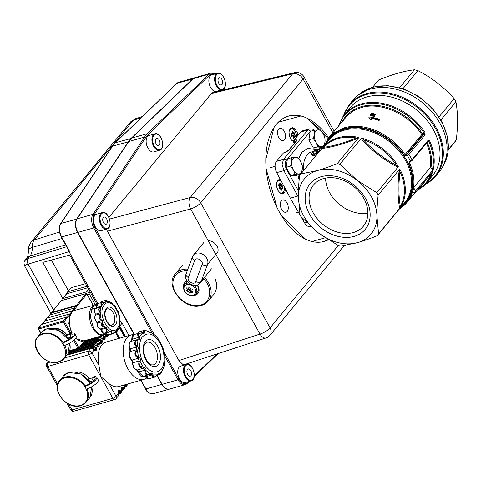 <?xml version="1.0" encoding="UTF-8"?>
<svg xmlns="http://www.w3.org/2000/svg" width="481" height="481" viewBox="0 0 481 481"><rect width="100%" height="100%" fill="white"/><g stroke="black" fill="none" stroke-linecap="round" stroke-linejoin="round"><path stroke-width="0.72" d="M285.534 189.165L284.908 191.865L282.96 193.699L280.321 193.146L277.898 190.392L276.503 186.357L276.605 182.413L278.174 179.882L280.393 179.527M293.632 141.751L291.215 139.724L289.406 135.973L288.991 131.848L290.097 128.71L292.376 127.645L295.039 128.992L297.198 132.311L298.022 135.335M325.192 237.818L311.91 241.504A65.157 37.927 -105.9 0 1 305.609 239.231L281.848 216.203A65.157 37.927 -105.9 0 1 277.134 207.804L266.167 168.957A65.157 37.927 -105.9 0 1 265.801 159.355L274.062 127.447A65.157 37.927 -105.9 0 1 278.252 122.258L300.896 115.975A65.157 37.927 -105.9 0 1 307.197 118.248L319.168 129.852M323.304 133.856L328.12 138.522M284.518 139.755A6.409 3.728 -105.9 0 1 283.291 140.596A6.409 3.728 -105.9 0 1 278.355 136.628A6.409 3.728 -105.9 0 1 278.553 129.118A6.409 3.728 -105.9 0 1 279.78 128.271A6.409 3.728 -105.9 0 1 284.716 132.245A6.409 3.728 -105.9 0 1 284.518 139.755M287.259 211.406A6.409 3.728 -105.9 0 1 286.033 212.253A6.409 3.728 -105.9 0 1 281.096 208.279A6.409 3.728 -105.9 0 1 281.295 200.769A6.409 3.728 -105.9 0 1 282.521 199.922A6.409 3.728 -105.9 0 1 287.458 203.896A6.409 3.728 -105.9 0 1 287.259 211.406M80.249 346.789L95.833 342.352L99.254 344.131L99.032 346.933L97.655 346.993L96.94 346.17A2.73 2.056 -140.4 0 0 93.771 344.847L92.935 345.851L96.116 347.186L96.549 348.328L96.128 350.439L94.751 350.493L94.042 349.675A2.73 2.056 -140.4 0 0 90.867 348.352L88.558 351.142L64.55 357.978M146.603 378.048A23.124 13.462 -105.9 0 1 143.939 379.383L118.879 386.52A23.124 13.462 -105.9 0 1 109.055 383.664L100.745 376.563L98.984 365.494A23.124 13.462 -105.9 0 1 106.217 342.033L131.271 334.902A23.124 13.462 -105.9 0 1 133.922 334.608M118.41 393.548L118.591 390.644L119.973 390.584L120.629 391.414A2.73 2.056 39.6 0 1 120.43 393.41A2.73 2.056 39.6 0 1 119.595 393.945L120.238 391.696L119.739 391.071L118.657 391.113L118.326 391.708L118.56 393.915L118.41 393.548L116.083 396.35L109.055 383.664M118.969 394.173L120.43 393.41L121.507 391.997L121.074 389.249L121.386 387.265L122.871 387.079L123.533 387.908A2.73 2.056 39.6 0 1 123.334 389.905A2.73 2.056 39.6 0 1 122.493 390.44L123.142 388.191L122.643 387.566L121.561 387.608L121.218 389.273L121.663 390.686M121.867 390.668L124.164 388.901A2.73 2.056 -140.4 0 0 124.363 386.904L123.912 385.083M108.219 334.968L107.732 336.417L106.355 336.478L105.646 335.66A2.73 2.056 -140.4 0 0 104.798 334.83M103.144 335.419A2.73 2.056 39.6 0 1 104.816 336.67L105.249 337.812L104.942 339.796L103.457 339.983L102.748 339.159A2.73 2.056 -140.4 0 0 99.573 337.836L98.737 338.846L101.918 340.175L102.351 341.318L101.93 343.428L100.553 343.488L99.844 342.664A2.73 2.056 -140.4 0 0 96.669 341.342L95.719 342.779L79.816 347.312M96.549 348.328L95.142 348.491L94.444 349.332L95.034 349.182L95.028 348.172L92.592 347.156L91.799 348.118L94.234 349.134L94.649 350.108L95.839 349.934L95.887 347.751L92.821 346.284L68.41 353.234M105.886 335.726L104.966 334.74L106.048 335.317L106.746 334.469L106.283 333.766M102.351 341.318L100.944 341.48L100.727 342.304L100.246 342.322L100.83 341.167L98.395 340.145L97.601 341.107L100.036 342.123L100.451 343.097L101.641 342.923L101.689 340.74L98.623 339.279L82.287 343.927M102.934 338.618L103.728 337.662L101.299 336.64L100.499 337.602L102.934 338.618L102.964 339.195M69.198 351.839L94.078 344.769L97.006 345.989L97.132 345.629L97.553 346.603L98.629 346.56L98.984 344.877L98.653 344.005M99.447 344.823L98.046 344.985L97.829 345.809L97.342 345.827L97.926 344.667L95.497 343.65L94.703 344.612L97.132 345.629M121.693 390.879L122.469 389.67L122.18 388.528A1.407 0.908 127.2 0 1 122.643 387.566L122.871 387.079M121.591 388.672A1.407 1.064 39.6 0 1 121.452 387.734L121.212 389.291L122.18 388.528L121.507 389.544M124.591 387.379L125.391 385.864L125.186 385.101L124.489 385.167L124.567 387.181M126.25 384.072L126.431 384.403A2.73 2.056 39.6 0 1 126.232 386.399A2.73 2.056 39.6 0 1 125.397 386.934L126.04 384.686L125.258 385.233M118.789 394.384L119.553 392.562L119.282 392.033L118.687 392.177L118.765 394.192M143.939 379.383A23.124 13.462 -105.9 0 1 127.934 368.825A23.124 13.462 -105.9 0 1 126.647 338.203A23.124 13.462 -105.9 0 1 131.271 334.902M94.33 349.26L94.751 350.493M66.859 355.182L91.18 348.274L94.282 349.741M94.102 349.495L94.234 349.134M97.234 345.755L97.655 346.993M97.216 346.272L97.553 346.603L97.216 346.272M81.085 345.779L96.982 341.263L100.066 342.7L96.801 341.251L81.139 345.707M99.904 342.484L100.03 342.123M100.132 342.25L100.553 343.488M103.036 338.744L103.355 339.592L103.036 339.562L103.018 339.261L104.539 339.418L104.455 336.995M105.249 337.812L103.842 337.975L103.631 338.798L103.144 338.816L103.457 339.983M105.934 335.239L106.253 336.093L106.048 335.317L107.083 334.445M124.405 386.039L124.266 386.333L123.978 385.744L124.381 385.87L125.156 384.728M121.398 389.923L121.465 390.416L121.561 389.7M118.687 392.177A1.407 1.064 39.6 0 1 118.554 391.239L118.579 392.881L119.973 390.584M118.308 392.797L118.464 393.344L118.603 393.049M124.164 388.901L124.128 384.698M123.022 387.969L124.212 386.538M120.118 391.474L121.308 390.043M98.984 365.494L91.949 352.807L94.264 349.711L90.999 348.262L66.919 355.116M95.887 347.751L97.174 346.494M98.785 344.246L100.078 342.989M101.689 340.74L102.976 339.484M104.587 337.235L105.88 335.978M198.136 293.194A8.544 6.451 39.6 0 1 195.448 294.643A8.544 6.451 39.6 0 1 195.064 294.715M197.21 284.98A8.544 6.451 39.6 0 1 197.883 293.524A8.544 6.451 39.6 0 1 194.913 295.286A8.544 6.451 39.6 0 1 193.639 295.448M211.502 268.837L201.22 281.391L207.564 264.37A8.544 6.451 -140.4 0 0 205.116 256.175A8.544 6.451 -140.4 0 0 196.543 253.15A8.544 6.451 -140.4 0 0 193.572 254.912L203.752 242.61M186.099 273.893A4.275 2.712 20.4 0 0 186.219 275.493A4.275 2.712 20.4 0 0 188.318 277.543L194.661 260.516A4.275 2.712 20.4 0 1 192.562 258.465A4.275 2.712 20.4 0 1 192.442 256.866L186.099 273.893C182.894 281.613 195.088 289.562 200.391 282.834L203.072 279.599A8.544 6.451 -140.4 0 0 203.655 278.715L204.028 278M194.661 260.516C195.923 256.403 203.788 260.654 202.074 264.526A4.275 2.712 20.4 0 0 205.213 265.308A4.275 2.712 20.4 0 0 207.564 264.37L217.749 252.068A8.544 6.451 -140.4 0 0 215.891 244.522A8.544 6.451 -140.4 0 0 208.219 240.686M183.628 287.163A8.544 6.451 39.6 0 1 184.722 282.63A8.544 6.451 39.6 0 1 187.109 281.03M213.564 294.685C217.003 290.205 217.526 284.836 215.133 278.577L214.947 278.643A21.362 16.126 39.6 0 1 213.564 294.685L208.207 301.16A21.362 16.126 -140.4 0 0 204.443 277.363M184.079 285.624A8.544 6.451 39.6 0 1 184.999 282.317M281.343 190.302L280.423 188.744L279.088 188.564L279.293 186.706L278.385 184.957M278.511 184.758L279.539 184.674M279.623 184.62L279.786 183.309M279.774 183.423L280.225 183.297L279.942 183.099M280.225 183.297L280.946 184.421L278.391 185.149M278.505 185.389L280.946 184.421M281.205 184.62L282.197 184.812L282.203 186.418L279.22 187.271M279.112 186.339L278.589 185.528M281.163 190.187L281.89 188.69L282.888 188.42L282.203 186.418M279.575 188.732L279.088 187.861M289.081 131.187L289.851 129.648L291.107 128.812L292.628 128.92L294.186 129.954L296.464 134.073L296.849 136.748M293.945 138.522L293.019 136.965L291.684 136.784L291.889 134.927L291.083 133.586L293.801 132.84L290.993 133.369M291.107 132.978L291.083 133.586M292.376 131.644L292.821 131.517L292.382 131.529L292.22 132.84L290.981 133.177M292.22 132.84L290.975 133.219M292.821 131.517L293.542 132.642M293.801 132.84L294.805 133.045L294.799 134.638L291.552 135.564M291.708 134.56L291.191 133.748M293.759 138.408L294.486 136.911L295.49 136.64L294.799 134.638M293.62 141.282L291.648 140.254M292.171 136.953L291.684 136.081M197.03 285.035A7.263 5.483 39.6 0 1 197.517 285.81A7.263 5.483 39.6 0 1 197.432 292.063L195.869 293.951A7.263 5.483 39.6 0 0 195.953 287.704A7.263 5.483 39.6 0 0 194.011 285.305M189.598 287.025L189.255 287.127L189.929 287.295L190.668 288.696L192.538 289.291L191.799 290.734L192.544 292.021L192.214 292.472L192.562 292.364M192.562 292.051L192.214 292.472L190.891 292.214L191.901 290.993M190.698 292.22L191.811 290.801L190.891 292.214M190.56 292.31L189.977 293.097M189.31 292.929L188.624 291.835L190.362 289.736L190.999 290.885L189.31 292.929L189.658 293.176M188.287 291.57L187.037 291.197L186.694 290.578L188.384 288.534A0.427 0.325 -140.4 0 0 188.726 289.153L190.025 289.472L188.287 291.57L188.624 291.835M190.362 289.736A0.427 0.325 -140.4 0 0 190.025 289.472M190.999 290.885A0.427 0.325 -140.4 0 0 191.516 291.149M189.273 287.109L188.426 288.143L186.706 287.854L187.289 289.772M187.031 287.776L186.706 287.854M188.564 288.053L189.418 287.025L188.426 288.143M195.869 293.951L193.356 295.532C193.067 296.332 186.117 295.34 184.494 291.215C183.231 288.45 183.297 286.273 184.68 284.686L186.243 282.798A7.263 5.483 39.6 0 1 187.608 281.716M164.249 387.235A10.281 5.982 -105.9 0 1 164.189 387.175A10.281 5.982 -105.9 0 1 162.043 384.289L157.016 375.222L162.043 384.289A10.281 5.982 74.1 0 0 164.249 387.235M134.421 334.463L77.844 232.389A10.281 5.982 -105.9 0 1 76.058 221.47A10.281 5.982 -105.9 0 1 76.076 221.386A10.281 5.982 74.1 0 0 77.844 232.389L134.421 334.463M154.888 133.82L149.122 135.456A8.544 4.972 74.1 0 0 147.889 147.992A8.544 4.972 74.1 0 0 153.806 151.894L159.566 150.252C166.179 148.918 161.213 131.469 154.888 133.82A8.544 4.972 74.1 0 0 153.655 146.35A8.544 4.972 74.1 0 0 159.566 150.252M102.279 212.578L96.513 214.219A8.544 4.972 74.1 0 0 95.28 226.755A8.544 4.972 74.1 0 0 101.19 230.658L106.956 229.016C113.57 227.681 108.598 210.233 102.279 212.578A8.544 4.972 74.1 0 0 101.04 225.114A8.544 4.972 74.1 0 0 106.956 229.016M186.478 364.478L180.712 366.119A8.544 4.972 74.1 0 0 179.479 378.655A8.544 4.972 74.1 0 0 185.389 382.557L191.155 380.916C197.769 379.581 192.797 362.133 186.478 364.478A8.544 4.972 74.1 0 0 185.239 377.014A8.544 4.972 74.1 0 0 191.155 380.916M217.592 73.262L211.832 74.904A8.544 4.972 74.1 0 0 210.6 87.44A8.544 4.972 74.1 0 0 216.51 91.342L222.276 89.7C228.884 88.366 223.918 70.917 217.592 73.262A8.544 4.972 74.1 0 0 216.36 85.798A8.544 4.972 74.1 0 0 222.276 89.7M294.426 72.667A8.544 5.063 76.4 0 0 292.658 73.803L190.254 197.523A8.544 4.75 75 0 0 188.955 202.639A8.544 4.75 75 0 0 190.632 208.958L259.98 334.067A8.544 2.579 -29 0 0 265.68 331.451A8.544 2.579 -29 0 0 270.075 327.898L200.721 202.784L303.126 79.064A8.544 2.579 151 0 0 303.914 76.828A8.544 8.544 0 0 0 294.426 72.667L213.077 92.418L211.357 93.536L108.874 217.364M106.307 229.203L178.908 360.564L182.744 364.333L184.926 364.43L266.047 337.921A8.544 8.544 0 0 0 269.973 335.251A8.544 6.451 39.6 0 0 270.929 333.417A8.544 6.451 39.6 0 0 270.075 327.898L338.299 245.466M141.997 333.02L142.31 333.171C138.534 332.942 137.512 334.181 139.249 336.904L139.364 337.043C140.199 338.498 139.821 339.442 138.233 339.881L138.041 339.929C134.62 341.408 134.307 343.5 137.091 346.218L137.259 346.344C138.582 347.661 138.63 348.929 137.392 350.15L137.235 350.282C134.644 353.198 135.119 355.585 138.654 357.437L138.853 357.509C140.482 358.297 140.939 359.547 140.218 361.267L139.67 365.843L143.717 367.55C145.394 367.538 146.134 368.44 145.947 370.25L145.899 370.442C145.412 374.068 146.909 375.21 150.379 373.869L150.553 373.773C151.996 372.925 152.826 373.232 153.054 374.693L153.048 374.855C153.277 377.555 154.726 377.501 157.401 374.681L157.527 374.513C158.52 373.003 159.217 372.631 159.626 373.406L158.82 373.971L159.596 374.465L157.053 375.186L162.121 384.355A10.492 6.109 74.1 0 0 164.31 387.295A10.492 6.109 74.1 0 0 169.384 389.141L185.251 384.626A10.492 6.109 -105.9 0 1 177.994 379.834L161.79 384.445L156.8 375.445M131.59 138.131L147.463 133.61L209.007 74.164A10.492 6.109 -105.9 0 1 210.624 73.214L194.751 77.736A10.492 6.109 74.1 0 0 193.14 78.686L131.59 138.131A42.725 24.874 74.1 0 0 130.123 139.724A42.725 24.874 74.1 0 0 128.77 141.534L77.128 218.843A10.492 6.109 74.1 0 0 76.094 221.302A10.492 6.109 74.1 0 0 77.922 232.449L134.464 334.451M328.673 137.831A65.157 37.927 74.1 0 0 288.558 116.077A65.157 37.927 74.1 0 0 279.16 211.652A65.157 37.927 74.1 0 0 324.248 241.402A65.157 37.927 74.1 0 0 328.295 239.809M323.448 241.612A65.157 37.927 74.1 0 0 327.934 239.586M325.21 135.708A65.157 37.927 74.1 0 0 321.446 131.121M320.346 129.924A65.157 37.927 74.1 0 0 310.594 121.543M299.29 116.426A65.157 37.927 74.1 0 0 287.77 116.318M221.915 79.473A3.74 2.177 -105.9 0 1 221.374 84.963A3.74 2.177 -105.9 0 1 218.789 83.255A3.74 2.177 -105.9 0 1 219.33 77.772A3.74 2.177 -105.9 0 1 221.915 79.473M190.795 370.689A3.74 2.177 -105.9 0 1 190.254 376.172A3.74 2.177 -105.9 0 1 187.668 374.471A3.74 2.177 -105.9 0 1 188.209 368.981A3.74 2.177 -105.9 0 1 190.795 370.689M106.596 218.789A3.74 2.177 -105.9 0 1 106.054 224.278A3.74 2.177 -105.9 0 1 103.469 222.571A3.74 2.177 -105.9 0 1 104.01 217.087A3.74 2.177 -105.9 0 1 106.596 218.789M159.211 140.025A3.74 2.177 -105.9 0 1 158.67 145.515A3.74 2.177 -105.9 0 1 156.084 143.807A3.74 2.177 -105.9 0 1 156.62 138.324A3.74 2.177 -105.9 0 1 159.211 140.025M49.603 315.109L51.539 312.452L76.214 305.423L77.188 305.892L74.254 310.137L71.964 311.862L64.346 321.404L70.972 333.357M74.465 339.658L78.932 347.721L85.203 340.271M75.457 338.576L84.44 341.059L81.95 344.727A0.776 0.589 39.6 0 0 81.962 344.059M84.217 341.841L83.682 342.213L84.079 341.294M74.284 308.08L85.955 293.657L61.279 300.685L47.138 318.085M49.567 315.115L38.702 327.958L63.384 320.929L68.921 314.249L70.16 313.72L74.248 308.093L75.066 308.664M74.17 308.111L49.489 315.139M71.928 311.033L72.493 311.321M47.102 318.097L71.795 311.069M69.378 314.033L44.553 321.098L42.202 324.05M71.645 333.201L68.843 323.509L69.859 314.754L68.921 314.249L69.342 314.045M66.883 317.021L41.733 324.302L66.847 317.033L67.665 317.61M96.843 304.437L74.88 310.389A15.909 9.259 74.1 0 0 72.132 312.133L70.887 313.931A15.909 9.259 74.1 0 0 72.246 333.092M70.16 313.72L70.887 313.931M72.132 312.133L71.212 312.193M84.644 340.849L84.446 341.306M69.336 314.045L70.046 314.508M73.226 309.758L74.254 310.137L76.605 309.896M62.031 300.409A2.134 1.611 39.6 0 1 62.001 299.435A2.134 1.611 39.6 0 1 62.235 298.996A2.134 1.611 39.6 0 1 62.897 298.581L68.007 292.4M88.582 289.153L86.285 291.925L62.897 298.581M86.285 291.925A2.134 1.611 39.6 0 1 87.758 292.111A2.134 1.611 39.6 0 1 88.943 293.23L90.079 291.859M95.238 304.593L88.943 293.23M65.62 244.793L29.936 256.126L27.946 258.531A4.185 2.549 73.1 0 0 27.243 261.057A4.185 2.549 73.1 0 0 28.132 264.135L25.962 264.875L24.639 265.963L50.956 313.432M96.946 304.245L69.697 255.086L42.797 262.392L62.746 298.382M169.216 389.189A10.492 6.109 -105.9 0 1 169.047 389.237A10.492 6.109 -105.9 0 1 161.79 384.445L145.917 388.967A10.492 6.109 74.1 0 0 153.18 393.759C149.176 393.662 146.627 392.063 145.527 388.949L145.917 388.967L141.059 380.2M134.127 334.548L77.585 232.545A10.492 6.109 -105.9 0 1 76.792 218.939L128.439 141.63A42.725 24.874 -105.9 0 1 131.259 138.227L192.803 78.782A10.492 6.109 -105.9 0 1 194.42 77.826A10.492 6.109 -105.9 0 1 194.589 77.784M129.01 335.546L122.222 323.298L120.076 320.562M77.068 219.059L60.925 223.461A10.492 6.109 74.1 0 0 61.718 237.067L69.517 251.142L69.048 251.665L97.823 303.559L96.657 307.503L101.719 306.06L100.854 304.154L101.004 302.898L102.357 302.321L104.149 302.399C101.287 302.218 100.511 303.162 101.828 305.231L102.219 305.862L101.792 306.932L101.064 307.131C98.479 308.255 98.238 309.848 100.343 311.91L100.956 312.482L101.004 313.919L100.433 314.46C98.479 316.678 98.839 318.488 101.515 319.895L102.255 320.232L102.772 321.651L102.104 325.751L105.778 327.044L106.62 328.066L106.511 328.866C106.157 331.619 107.287 332.491 109.915 331.469L110.57 331.084L111.514 331.433L111.586 332.088C111.772 334.139 112.873 334.097 114.893 331.956L116.143 330.862L116.3 331.211C116.642 332.112 117.412 331.168 118.627 328.379L119.414 326.371M69.517 251.142L68.627 250.216L61.327 237.049L93.795 227.934A10.492 6.109 -105.9 0 1 93.001 214.328L77.128 218.843M97.799 303.571L69.03 251.671L69.408 251.094M66.691 246.723L27.946 258.531L25.174 260.191C23.9 261.297 23.719 263.221 24.639 265.963M51.407 260.053L68.47 290.837M87.807 287.752L68.482 293.254L67.677 291.799L70.978 287.812L85.54 283.664M67.677 291.799L87.001 286.297M114.111 332.75L112.265 333.88L111.448 333.303L111.009 331.607L110.426 331.391L108.267 332.137L106.746 331.848L106.067 330.453L106.085 328.072L104.876 327.375C101.9 326.99 100.95 325.282 102.026 322.252L101.948 320.641L101.299 320.256C98.539 318.656 98.142 316.654 100.108 314.255L100.541 312.818L100.036 312.229C97.908 309.938 98.172 308.183 100.83 306.962L101.792 306.932M101.004 313.919L100.571 313.702L95.503 315.145C94.336 317.526 94.799 319.835 96.879 322.084L102.255 320.232M102.219 305.862L101.455 306.722L96.392 308.165C94.414 308.916 94.108 310.948 95.472 314.261L100.956 312.482M110.492 302.345L113.294 304.1L110.732 302.074L110.492 302.345L108.862 301.521C106.151 300.186 105.05 300.234 105.555 301.659L105.712 302.152L104.69 302.447L105.165 302.339L105.026 300.914L106.151 300.505M109.951 302.254L108.856 301.503C106.77 300.553 105.622 300.216 105.411 300.487L101.569 301.581L100.421 302.82M116.805 331.547L116.258 331.812L115.356 331.283M110.57 331.084L110.426 331.391L110.57 331.084L110.426 331.391L111.009 331.607L105.94 333.05L108.7 334.926L112.536 333.832M115.398 306.481L118.861 313.347L120.064 319.366L119.384 326.479L120.106 321.699L120.016 319.15M118.939 313.714L118.019 311.195M115.434 306.553L113.937 304.744M110.089 302.08L109.764 302.116M102.772 321.651L97.198 322.955C97.156 326.328 98.256 328.301 100.499 328.884L105.567 327.441L105.778 327.044M110.564 331.337L104.515 333.249L100.499 328.884A0.836 0.487 -105.9 0 1 101.016 329.509L100.938 329.515M102.579 332.618L100.944 329.533M98.593 327.789L97.493 325.974L96.705 321.909L95.034 319.204L94.997 316.564M95.472 314.261L95.472 314.261A0.836 0.487 -105.9 0 1 95.503 315.145L94.661 311.868L94.703 310.101M96.591 307.527L96.729 305.056M106.764 334.03L105.904 333.056M114.893 331.956L111.147 332.173M111.009 331.607L111.514 331.433M116.143 330.862L115.458 331.253M109.915 331.469L106.067 328.812M114.604 332.335L116.438 331.812C117.123 330.868 116.222 333.387 118.627 328.379L115.909 331.439M118.627 328.379L119.522 325.992M101.016 329.509L106.62 328.066M119.276 326.503L118.945 326.9M104.876 327.375L102.026 322.252M119.384 326.479L119.078 326.803L119.384 326.479M120.058 319.516L119.835 319.919M101.299 320.256L100.108 314.255M118.807 313.203L118.458 312.981M118.29 311.784L118.14 312.109M100.036 312.229L100.83 306.962M115.29 306.391L114.839 306.181M115.169 306.259L114.322 305.555M101.437 305.453L104.149 302.399M104.69 302.447L105.165 302.339L104.918 302.573M104.539 302.369L105.712 302.152M105.117 301.737L108.862 301.521M119.589 325.751A8.544 6.451 39.6 0 1 119.751 326.034L125.565 336.526M159.596 374.465C160.624 373.1 158.94 377.098 162.704 369.769L159.638 373.496C160.071 374.681 161.093 373.436 162.698 369.769L163.943 366.636M148.695 331.956L148.906 331.818C145.328 330.062 143.879 330.122 144.553 331.992L144.613 332.1C144.901 333.249 144.204 333.616 142.514 333.207L138.432 337.367L137.578 334.668L137.915 333.808L139.027 333.153L133.712 334.668L132.022 339.345L138.432 337.367M151.581 332.846L150.619 332.696L151.569 332.798L155.285 335.473L151.581 332.846C151.431 333.327 150.595 333.02 149.086 331.92L143.621 332.161L143.536 331.036L144.108 330.423L138.985 331.884L137.368 333.628M139.027 333.153L143.164 332.99L143.621 332.161M153.054 374.693L145.617 376.749L149.008 378.757L154.13 377.302L152.76 376.876L152.098 374.909L150.331 374.254L148.106 374.921L145.983 374.507L145.106 373.088L144.973 370.154L143.23 368.23C139.207 367.634 137.885 365.259 139.262 361.111L138.203 358.195C134.494 355.934 133.94 353.15 136.55 349.849L136.442 346.897C133.61 343.699 133.977 341.257 137.548 339.568L138.498 337.5L139.364 337.043M138.233 339.881L137.698 339.508L131.223 341.348C129.034 342.472 128.655 344.979 130.086 348.875L136.568 347.029L137.259 346.344M137.392 350.15L136.658 349.717L130.183 351.563C128.986 354.485 129.557 357.341 131.878 360.125L138.36 358.285L138.853 357.509M140.218 361.267L139.322 360.936L132.846 362.782C132.966 366.726 134.325 369.161 136.917 370.093L143.398 368.248L143.717 367.55M150.499 374.194L143.122 376.407C141.859 376.413 140.735 377.687 138.209 372.047L136.664 370.087L134.716 368.927C133.91 369.174 132.371 364.327 132.588 362.963L131.547 360.077C129.395 358.026 128.86 355.261 129.93 351.767L129.804 348.917C128.535 344.264 128.986 341.75 131.139 341.384L131.048 341.444M145.947 370.25L144.973 370.154L138.492 371.999L143.122 376.407M149.008 378.757L149.008 378.757C148.31 379.323 147.066 378.637 145.286 376.707L144.047 376.022M158.82 373.971L158.417 373.779L157.389 374.819C155.796 376.467 154.708 377.29 154.13 377.302M164.857 360.449L163.823 366.949M164.881 360.269L164.742 356.463L164.881 360.269M163.287 349.11L161.923 345.352L163.287 349.11M144.961 370.328L145.899 370.442L150.379 373.869L150.18 374.32M150.553 373.773L150.331 374.254M143.23 368.23L143.518 367.562L140.109 361.447L139.262 361.111M157.191 374.831L152.122 375.036M159.626 373.406L157.972 374.146M138.203 358.195L138.654 357.437L137.235 350.282L136.55 349.849M162.698 369.769L162.386 369.624L162.698 369.769L163.762 367.057M162.77 369.57L162.446 369.45L162.77 369.57M136.442 346.897L137.091 346.218L138.041 339.929L137.548 339.568M163.913 366.738L164.051 366.245L163.913 366.738M142.16 333.038L142.514 333.207M141.3 332.924L144.613 332.1M156.187 336.369L155.976 336.796L156.187 336.369L155.285 335.473L158.417 339.069L156.187 336.369M324.946 142.208L323.701 146.591L321.374 146.525A8.544 4.972 74.1 0 0 323.689 145.322A8.544 4.972 74.1 0 0 324.946 142.208A8.544 4.972 74.1 0 0 323.31 133.88A8.544 4.972 74.1 0 0 318.103 129.864A8.544 4.972 74.1 0 0 315.789 131.072A8.544 4.972 74.1 0 0 314.532 134.181L314.58 130.141L320.436 129.936L323.31 133.88L324.994 138.161L324.946 142.208M316.167 142.514L313.287 138.57L314.532 134.181A8.544 4.972 74.1 0 0 316.167 142.514A8.544 4.972 74.1 0 0 321.374 146.525L317.851 146.795L316.167 142.514M323.436 146.669L319.288 147.847L313.438 148.052L308.874 139.827L313.287 138.57M313.438 148.052L317.851 146.795M308.874 139.827L310.167 131.397L314.58 130.141M302.206 169.679L300.968 174.062L298.635 173.996A8.544 4.972 74.1 0 0 300.95 172.793A8.544 4.972 74.1 0 0 302.206 169.679A8.544 4.972 74.1 0 0 300.577 161.351A8.544 4.972 74.1 0 0 295.37 157.335A8.544 4.972 74.1 0 0 293.055 158.544A8.544 4.972 74.1 0 0 291.793 161.652L291.847 157.612L297.697 157.407L300.577 161.351L302.26 165.632L302.206 169.679M293.428 169.985L290.554 166.041L291.793 161.652A8.544 4.972 74.1 0 0 293.428 169.985A8.544 4.972 74.1 0 0 298.635 173.996L295.112 174.266L293.428 169.985M300.715 174.134L296.549 175.318L290.698 175.523L286.135 167.298L290.554 166.041M290.698 175.523L295.112 174.266M286.135 167.298L287.428 158.868L291.847 157.612M448.37 149.838L454.623 142.286A49.134 37.091 -140.4 0 0 456.325 139.959C458.026 125.012 457.882 112.295 455.904 101.792A49.134 37.091 -140.4 0 0 455.05 100.192A49.134 37.091 -140.4 0 0 454.142 98.611C443.897 87.067 431.824 77.748 417.905 70.641A49.134 37.091 -140.4 0 0 414.442 69.787C404.341 70.966 392.406 74.363 378.631 79.984L372.673 87.187M303.445 170.833L303.457 165.127L304.148 161.099L305.405 157.612L307.185 154.798L309.415 152.772L314.496 150.89M318.566 151.232L315.867 151.936L315.049 151.804L314.448 150.8L316.775 150.793L322.108 148.28M275.084 166.426A8.544 4.972 74.1 0 0 276.731 172.643L283.838 170.623L282.131 164.418L283.477 159.391L276.455 161.388A8.544 4.972 74.1 0 0 275.084 166.426M298.43 190.885L286.405 169.084A2.134 0.583 151.1 0 1 285.275 169.961A2.134 0.583 151.1 0 1 283.838 170.623L297.841 196.026L298.352 195.845M306.433 222.36L304.581 222.889A8.544 4.972 74.1 0 0 308.387 226.503A8.544 4.972 74.1 0 0 310.389 226.605L310.738 226.503M399.597 208.766A50.733 38.306 -140.4 0 0 406.92 202.435A50.733 38.306 -140.4 0 0 409.572 162.885L410.185 161.802L409.734 161.285L408.748 163.426A50.204 37.897 39.6 0 1 400.342 207.87M358.616 137.819L358.676 137.41L356.433 137.957C344.005 142.971 333.074 146.086 323.641 147.294L322.601 147.679L300.859 173.954L317.658 170.478A43.26 32.66 -140.4 0 0 298.358 196.855A43.26 32.66 -140.4 0 0 303.824 216.179A43.26 32.66 -140.4 0 0 318.356 232.924A43.26 32.66 -140.4 0 0 357.648 242.616A43.26 32.66 -140.4 0 0 376.948 216.24A43.26 32.66 -140.4 0 0 371.482 196.915A43.26 32.66 -140.4 0 0 356.956 180.171L376.809 192.689A49.134 37.091 39.6 0 1 377.495 193.897A49.134 37.091 39.6 0 1 378.15 195.112C377.272 203.156 376.87 210.197 376.948 216.24L378.583 233.946L400.312 207.66L400.324 206.481C398.605 196.669 398.478 185.023 399.933 171.537L399.885 169.216L399.47 169.354M324.639 145.214A50.204 37.897 39.6 0 1 344.246 128.692A50.204 37.897 39.6 0 1 404.311 155.423L406.74 155.886L408.91 154.395L425.084 134.86L425.006 132.546A53.403 40.32 -140.4 0 0 361.015 103.968A53.403 40.32 -140.4 0 0 344.558 114.448L350.354 107.443A53.403 40.32 39.6 0 1 433.261 129.605A53.403 40.32 39.6 0 1 439.003 162.644A53.403 40.32 39.6 0 1 432.635 175.547L426.839 182.552A53.403 40.32 -140.4 0 0 432.684 171.579L415.007 192.935L412.662 191.781A50.733 38.306 -140.4 0 0 413.636 187.584L415.53 191.005A53.403 40.32 39.6 0 1 415.007 192.935M349.2 104.654L352.964 100.108A56.079 42.334 39.6 0 1 440.013 123.376A56.079 42.334 39.6 0 1 439.357 171.615L435.6 176.16A56.079 42.334 -140.4 0 0 436.249 127.922A56.079 42.334 -140.4 0 0 366.48 93.651A56.079 42.334 -140.4 0 0 349.2 104.654L342.875 116.673M425.084 134.86A1.07 0.806 -140.4 0 0 423.785 134.265L407.617 153.8L405.549 154.96L405.086 154.792A50.733 38.306 -140.4 0 0 344.384 127.778L333.736 132.99L328.751 137.734L323.845 146.17M413.636 187.584L430.152 167.629L433.207 169.649A53.403 40.32 -140.4 0 0 429.563 140.771L428.102 140.314A1.07 0.806 39.6 0 1 428.066 141.18A1.07 0.806 39.6 0 1 428.06 141.18A1.07 0.806 39.6 0 1 427.892 141.324M294.805 142.701A2.134 1.245 -105.9 0 1 294.45 141.252A2.134 1.245 -105.9 0 1 294.793 140.001L293.957 140.242A2.134 1.245 74.1 0 0 293.614 141.492A2.134 1.245 74.1 0 0 294.017 143.037L294.679 142.851M313.179 212.752A32.353 24.429 39.6 0 1 313.558 184.92A32.353 24.429 39.6 0 1 363.78 198.346A32.353 24.429 39.6 0 1 363.408 226.178A32.353 24.429 39.6 0 1 313.179 212.752M309.674 214.514A35.78 27.014 39.6 0 1 321.116 176.713A35.78 27.014 39.6 0 1 365.638 198.581A35.78 27.014 39.6 0 1 354.19 236.381A35.78 27.014 39.6 0 1 309.674 214.514M367.869 213.059A32.353 24.429 39.6 0 1 329.695 192.797A32.353 24.429 39.6 0 1 325.607 178.078M378.583 233.946A49.134 37.091 39.6 0 1 377.284 235.714C369.865 238.708 363.317 241.011 357.648 242.616L340.849 246.092A49.134 37.091 39.6 0 1 338.209 245.442L318.356 232.924L301.334 216.979A49.134 37.091 39.6 0 1 300.649 215.777A49.134 37.091 39.6 0 1 299.994 214.556L298.358 196.855C298.286 190.813 298.683 183.772 299.561 175.727A49.134 37.091 39.6 0 1 300.859 173.954M337.295 163.576A49.134 37.091 39.6 0 1 339.935 164.231L356.956 180.171A43.26 32.66 -140.4 0 0 317.658 170.478C323.328 168.873 329.876 166.57 337.295 163.576L358.616 137.825L356.499 138.865L356.433 137.957C349.789 136.808 343.59 137.043 337.842 138.66A48.599 36.688 39.6 0 0 323.641 147.294L323.346 148.304C332.87 147 343.921 143.855 356.499 138.865M376.809 192.689L398.124 166.931L398.292 166.354L396.452 165.254C383.838 158.61 372.781 150.072 363.275 139.646L361.796 138.179L361.255 138.474L339.935 164.231M399.014 171.681C397.619 185.305 397.745 197.078 399.404 207.01L400.324 206.481C405.94 196.248 405.808 184.602 399.933 171.537L399.014 171.681L399.47 169.36L378.15 195.112M398.737 209.794L377.284 235.714M358.676 137.41A49.134 37.091 -140.4 0 0 337.981 137.752A49.134 37.091 -140.4 0 0 322.841 147.39L329.082 139.845A49.134 37.091 39.6 0 1 344.222 130.207A49.134 37.091 39.6 0 1 398.881 150.836A49.134 37.091 39.6 0 1 404.786 202.501L398.118 210.54A49.134 37.091 -140.4 0 0 398.539 210.047A49.134 37.091 -140.4 0 0 398.779 209.752L398.605 209.956M298.358 196.951L297.841 196.026L290.326 198.166L276.731 172.643M304.581 222.889L290.326 198.166M375.354 114.057L371.753 113.318L371.164 114.033L371.482 114.61L375.33 115.085L375 114.49L375.354 114.057L375.685 114.658L375.33 115.085M371.164 114.033L375 114.49M374.338 115.284L370.737 114.544L370.148 115.26L370.466 115.837L374.314 116.318L373.984 115.717L374.338 115.284L374.669 115.885L374.314 116.318M370.148 115.26L373.984 115.717M379.208 119.234A51.377 38.787 -140.4 0 0 369.192 116.925L368.873 117.31L370.099 119.084A51.377 38.787 39.6 0 1 371.254 119.306L370.803 117.845A51.377 38.787 39.6 0 1 378.715 119.829L379.208 119.234L379.569 119.889L379.076 120.484A50.733 38.306 -140.4 0 0 371.164 118.44M371.254 119.306L370.803 117.845M370.099 119.084L370.43 119.679A50.733 38.306 -140.4 0 1 371.591 119.907M368.873 117.31L369.985 118.554M378.715 119.829L379.076 120.484M426.906 182.04C428.15 181.048 428.216 181.241 427.104 182.618L423.22 186.496C422.378 187.175 422.162 187.121 422.558 186.333M433.207 169.649L415.53 191.005M294.216 143.41L294.017 143.037M288.594 150.21A2.134 1.611 39.6 0 1 288.606 150.192A2.134 1.611 39.6 0 1 288.606 150.186A2.134 1.611 39.6 0 1 289.267 149.765L296.35 141.21A2.134 1.611 -140.4 0 0 295.689 141.63L295.749 141.564M295.689 141.63L288.606 150.186C288.101 150.902 286.748 151.707 284.542 152.603L283.706 152.844A2.134 1.245 74.1 0 0 283.303 153.114L284.139 152.88A2.134 1.245 -105.9 0 1 284.542 152.603L284.542 152.603A2.134 1.245 -105.9 0 1 284.572 152.597M276.455 161.388L283.303 153.114M427.092 142.142L428.739 141.318C433.14 151.142 434.379 160.522 432.449 169.45M428.102 140.314L411.934 159.848L409.734 161.285M407.617 153.8A1.07 0.806 -140.4 0 1 408.91 154.395A53.403 40.32 39.6 0 1 410.503 157.101A53.403 40.32 39.6 0 1 411.934 159.848A1.07 0.806 39.6 0 1 411.892 160.714L410.185 161.802M406.812 154.383L410.744 161.574M429.563 140.771L427.735 141.39M425.006 132.546L423.785 134.265L422.883 134.716L422.583 134.001L421.789 134.608L404.311 155.423M406.74 155.886L406.235 154.678L422.883 134.716M322.18 148.196L323.346 148.304M361.261 138.474L362.446 140.332C372.102 150.806 383.279 159.439 395.989 166.222L398.124 166.931M395.989 166.222L396.452 165.254C388.215 152.862 377.158 144.324 363.275 139.646L362.446 140.332M399.404 207.01L399.897 208.183M339.069 125.27A52.874 39.917 39.6 0 1 360.876 104.882A52.874 39.917 39.6 0 1 424.224 133.171L422.583 134.001A51.269 38.708 -140.4 0 0 361.231 106.686A51.269 38.708 -140.4 0 0 342.292 121.374M293.957 140.242L300.805 131.968L307.828 129.966L309.638 128.824M309.445 128.872L302.417 130.874A8.544 4.972 74.1 0 0 300.805 131.968M316.973 150.132L316.546 149.898M316.035 149.633L307.996 148.395L301.906 152.249L298.653 158.532M297.961 174.916L299.122 180.104M310.395 131.331L313.263 130.513M286.405 169.084C284.812 165.704 284.716 162.897 286.117 160.666L287.391 159.127M313.131 152.411L311.959 152.742L311.556 154.239L312.752 154.984L314.195 154.816L317.58 152.946L320.148 150.415L318.975 150.745L317.117 152.507L314.676 153.8L312.987 153.686L313.131 152.411L313.624 153.301L313.323 153.872M316.684 154.834L313.257 155.898L312.295 155.501L311.616 154.371M322.51 147.793L317.983 149.934L319.793 148.563L316.853 150.246L315.807 150.168L316.348 149.549L315.181 149.88L314.448 150.793M316.348 149.549L316.889 150.21M319.793 148.563L320.057 149.038M414.442 69.787L399.645 87.662M417.905 70.641L402.97 88.69M454.142 98.611L439.075 116.817M455.904 101.792L440.945 119.859M456.325 139.959L448.394 149.537M92.556 377.122A9.283 2.754 150.6 0 1 96.759 377.248L98.262 379.912A9.283 2.754 -29.4 0 1 97.396 382.341A9.283 2.754 -29.4 0 1 86.315 389.165L84.812 386.496L85.931 385.431A7.371 2.183 -29.4 0 0 94.402 380.116A7.371 2.183 -29.4 0 0 95.088 378.192A7.371 2.183 -29.4 0 0 91.751 378.09L88.408 379.082L89.159 380.411L89.917 381.746L93.26 380.754A7.371 2.183 150.6 0 1 94.005 380.561M88.408 379.082L89.039 378.246M84.812 386.496L84.812 386.496A9.283 2.754 150.6 0 0 95.893 379.671A9.283 2.754 150.6 0 0 96.759 377.248M89.159 380.411L88.811 379.792M66.757 334.602L70.515 333.489A9.283 2.754 150.6 0 1 74.717 333.616L76.22 336.279A9.283 2.754 -29.4 0 1 75.355 338.702A9.283 2.754 -29.4 0 1 64.274 345.526L62.77 342.863L63.889 341.793A7.371 2.183 -29.4 0 0 72.36 336.478A7.371 2.183 -29.4 0 0 73.046 334.554A7.371 2.183 -29.4 0 0 69.715 334.457L66.366 335.443L67.875 338.113L71.218 337.121A7.371 2.183 150.6 0 1 71.964 336.922M66.366 335.443L66.871 334.578M62.77 342.863L62.77 342.863A9.283 2.754 150.6 0 0 73.852 336.039A9.283 2.754 150.6 0 0 74.717 333.616M67.124 336.778L66.769 336.153M87.789 295.358L89.183 293.669M115.38 332.112L118.879 338.432M119.619 338.221L116.119 331.902M118.999 327.008L124.447 336.844M282.858 193.158L284.379 192.725M295.418 131.385L296.591 131.048M101.521 335.774L101.299 336.64L84.626 341.39M100.301 337.662L102.808 338.979L99.705 337.746L83.183 342.448M82.443 343.482L98.737 338.846L98.395 340.145L81.842 344.859M99.573 337.836L83.075 342.532M97.402 341.161L96.669 341.342M97.926 344.667L98.647 344.005L95.719 342.779L95.497 343.65L78.944 348.364M94.498 344.667L93.771 344.847M68.723 352.747L92.935 345.851L92.592 347.156L67.623 354.269M91.6 348.172L90.867 348.352M50.481 361.983L47.715 362.77L48.809 361.447M105.285 334.554L105.832 335.113M124.771 387.163L127.068 385.395A2.73 2.056 -140.4 0 0 127.435 384.078M57.732 384.271L47.835 366.42L88.678 354.792A2.73 1.587 -105.9 0 1 88.558 351.142A2.73 2.056 -140.4 0 1 91.949 352.807A2.73 0.824 151 0 1 88.678 354.792L112.813 398.34L71.976 409.968A2.73 0.824 151 0 1 70.731 409.908L67.009 403.204M116.083 396.35A2.73 0.824 151 0 1 112.813 398.34A2.73 1.587 -105.9 0 0 114.7 399.585A2.73 2.73 0 0 0 116.053 398.701A2.73 2.056 -140.4 0 0 116.083 396.35M46.873 363.305A2.73 2.73 0 0 0 46.591 366.366A2.73 0.824 151 0 0 47.835 366.42A2.73 1.587 -105.9 0 1 47.715 362.77A2.73 2.056 -140.4 0 0 46.873 363.305L48.503 361.333M116.053 398.701L118.362 395.905A2.73 2.056 -140.4 0 0 118.56 393.915L118.657 393.205M70.731 409.908A2.73 2.73 0 0 0 73.858 411.213A2.73 1.587 -105.9 0 1 71.976 409.968L68.771 404.184M94.925 349.314A1.419 1.07 -140.4 0 0 95.731 350.066A0.703 0.535 39.6 0 1 96.128 350.439M95.034 349.182A1.419 1.07 -140.4 0 0 95.839 349.934A0.703 0.535 39.6 0 1 96.236 350.306M95.106 348.322L96.35 347.637M95.028 348.172L96.116 347.186M97.829 345.809A1.419 1.07 -140.4 0 0 98.629 346.56A0.703 0.535 39.6 0 1 99.032 346.933M97.932 345.677A1.419 1.07 -140.4 0 0 98.737 346.428A0.703 0.535 39.6 0 1 99.14 346.801M98.01 344.817L99.254 344.131M100.727 342.304A1.419 1.07 -140.4 0 0 101.533 343.055A0.703 0.535 -140.4 0 1 101.93 343.428M100.836 342.171A1.419 1.07 -140.4 0 0 101.641 342.923A0.703 0.535 39.6 0 1 102.038 343.296M100.908 341.312L102.152 340.626M100.83 341.167L101.918 340.175M103.812 337.806L105.05 337.121M104.942 339.796A0.703 0.535 39.6 0 0 104.539 339.418A1.419 1.07 39.6 0 1 103.806 338.786A1.419 1.07 39.6 0 1 103.734 338.672M103.728 337.662L104.449 336.995L102.164 335.702M104.834 339.923A0.703 0.535 39.6 0 0 104.431 339.55A1.419 1.07 39.6 0 1 103.631 338.798M106.529 335.293A1.419 1.07 -140.4 0 0 107.335 336.045L107.684 334.361M106.355 336.478L106.253 336.093L107.335 336.045A0.703 0.535 -140.4 0 1 107.732 336.417M106.638 335.167A1.419 1.07 -140.4 0 0 107.437 335.918A0.703 0.535 39.6 0 1 107.84 336.291M125.186 385.101L125.872 384.391M124.838 387.085L124.465 387.169M124.068 385.04L124.104 385.762M124.459 386.195L124.399 386.67M124.435 386.766L124.543 387.746M122.282 388.606L123.292 387.5M123.533 387.908L122.354 388.738M121.94 390.584L121.561 390.674M121.693 388.546A1.407 1.064 39.6 0 1 121.561 387.608A0.709 0.535 -140.4 0 0 121.495 387.139M121.531 390.277L121.639 391.251M119.384 392.111L120.394 391.005M120.629 391.414L119.456 392.243M119.035 394.089L118.663 394.179M118.795 392.051A1.407 1.064 39.6 0 1 118.657 391.113A0.709 0.535 -140.4 0 0 118.591 390.644M118.633 393.777L118.741 394.757M125.084 387.013L125.397 386.934M126.04 384.686L126.431 384.403M122.493 390.44L122.18 390.518M121.452 387.734A0.709 0.535 -140.4 0 0 121.386 387.265M121.212 389.291L121.266 392.406M119.595 393.945L119.282 394.023M118.554 391.239A0.709 0.535 -140.4 0 0 118.488 390.77M98.647 344.005L99.008 343.674M100.132 343.067L100.12 342.767L100.132 343.067M104.449 336.995L104.816 336.67M187.867 269.15A21.362 16.126 -140.4 0 0 182.726 269.51A21.362 16.126 -140.4 0 0 175.294 273.917L182.912 264.712M200.775 305.567A21.362 16.126 -140.4 0 0 208.207 301.16L200.559 305.706C184.097 310.479 164.129 285.72 175.294 273.917M203.655 278.715C213.143 288.378 211.027 303.204 199.88 305.207L196.591 305.591L191.985 305.104L187.331 303.535L184.355 301.924L180.291 298.785L177.958 296.296L175.186 292.147L173.912 289.219L172.932 284.788L172.932 281.938L173.918 278.012L175.198 275.739L176.942 273.821L180.309 271.723L184.379 270.671L187.331 270.593M202.074 264.526L195.731 281.547A4.275 2.712 20.4 0 0 198.875 282.335A4.275 2.712 20.4 0 0 201.22 281.391A8.544 6.451 -140.4 0 1 200.391 282.834M195.731 281.547C194.444 285.648 186.628 281.421 188.318 277.543M276.497 182.918A6.451 3.752 -105.9 0 1 281.559 181.71M279.142 186.135L282.305 185.239M281.962 184.62L278.8 185.516M283.964 186.219A6.451 3.752 -105.9 0 1 283.201 192.196A6.451 3.752 -105.9 0 1 279.076 192.051M281.938 188.654L280.609 189.027L281.968 188.636M279.034 187.764L282.287 186.838M282.828 187.999L280.351 188.702M280.682 189.171L281.824 188.847M291.745 134.355L294.901 133.459M294.564 132.84L291.402 133.736M294.534 136.875L293.206 137.247L294.564 136.857M291.63 135.985L294.883 135.059M295.424 136.219L292.947 136.923M293.278 137.392L294.42 137.067M194.883 288.408A6.451 4.87 39.6 0 1 192.821 295.22A6.451 4.87 39.6 0 1 184.8 291.282A6.451 4.87 39.6 0 1 186.862 284.463A6.451 4.87 39.6 0 1 194.883 288.408M188.384 288.534L186.694 290.578M187.037 291.197L188.726 289.153M188.33 288.155L187.283 289.418M186.7 288.227L187.067 287.788M184.68 284.686A7.263 5.483 39.6 0 1 188.913 283.062M214.334 74.194L210.041 74.717L148.497 134.163L145.731 137.506L94.09 214.815C92.256 218.326 92.502 222.493 94.817 227.309L154.263 334.554M164.159 352.411L179.016 379.214A9.638 5.61 74.1 0 0 187.169 382.738L188.185 381.764M194.306 375.847L216.967 353.962M224.513 89.64L223.948 88.618M189.255 381.457L187.097 383.543A0.854 0.661 -134 0 1 186.868 383.676A10.492 6.109 -105.9 0 1 185.251 384.626L187.097 383.543A0.854 0.661 -134 0 0 187.169 382.738M210.041 74.717A0.854 0.661 -134 0 0 209.007 74.164L193.14 78.686M94.09 214.815A0.854 0.625 -146.3 0 0 93.001 214.328L144.643 137.019L128.77 141.534M179.016 379.214L177.994 379.834L164.706 355.862M151.882 332.732L93.795 227.934L94.817 227.309M109.53 219.089L190.254 197.523A8.544 6.451 39.6 0 1 196.068 198.352A8.544 6.451 39.6 0 1 200.721 202.784A8.544 2.579 151 0 1 196.326 206.343A8.544 2.579 151 0 1 190.632 208.958L107.227 231.247M332.876 132.744L303.126 79.064A8.544 6.451 -140.4 0 0 298.467 74.633A8.544 6.451 -140.4 0 0 292.658 73.803L211.357 93.536M178.908 360.564L259.98 334.067A8.544 4.876 71.9 0 0 263.889 337.818A8.544 4.876 71.9 0 0 266.047 337.921M145.731 137.506A0.854 0.625 -146.3 0 0 144.643 137.019A42.725 24.874 -105.9 0 1 145.99 135.203A42.725 24.874 -105.9 0 1 147.463 133.61A0.854 0.661 -134 0 1 148.497 134.163M223.701 77.315A8.009 4.666 -105.9 0 1 224.056 88.041A8.009 4.666 -105.9 0 1 217.003 85.414A8.009 4.666 -105.9 0 1 216.648 74.687A8.009 4.666 -105.9 0 1 223.701 77.315M192.58 368.53A8.009 4.666 -105.9 0 1 192.935 379.256A8.009 4.666 -105.9 0 1 185.882 376.623A8.009 4.666 -105.9 0 1 185.528 365.897A8.009 4.666 -105.9 0 1 192.58 368.53M108.381 216.63A8.009 4.666 -105.9 0 1 108.736 227.357A8.009 4.666 -105.9 0 1 101.683 224.729A8.009 4.666 -105.9 0 1 101.329 214.003A8.009 4.666 -105.9 0 1 108.381 216.63M160.997 137.873A8.009 4.666 -105.9 0 1 161.345 148.599A8.009 4.666 -105.9 0 1 154.299 145.965A8.009 4.666 -105.9 0 1 153.944 135.239A8.009 4.666 -105.9 0 1 160.997 137.873M93.061 305.213L86.923 294.131L77.188 305.892M69.667 350.655L78 348.286L73.635 340.404M69.901 333.67L63.414 321.969L38.739 328.998L40.915 332.924M77.032 306.289L75.968 306.012L51.293 313.035L51.136 313.66M106.115 333.459A15.374 8.953 -105.9 0 1 93.362 327.603L90.224 316.264L92.683 307.016L96.681 304.858M95.016 304.653A15.909 9.259 74.1 0 0 92.719 327.988A15.909 9.259 74.1 0 0 103.728 335.257L106.337 333.718M75.812 338.095A15.909 9.259 74.1 0 0 83.592 340.987L103.728 335.257M69.462 351.22L78.541 348.641A0.776 0.451 -105.9 0 0 78.686 348.539A0.776 0.589 -140.4 0 0 78.932 347.721L78 348.286A0.776 0.451 -105.9 0 0 78.541 348.641A0.776 0.776 0 0 0 78.926 348.388L81.95 344.727M82.113 343.674L81.956 344.294M63.414 321.969L64.346 321.404A0.776 0.589 -140.4 0 0 63.384 320.929A0.776 0.451 -105.9 0 0 63.414 321.969M66.408 317.274A0.776 0.589 39.6 0 1 67.376 317.749M38.739 328.998A0.776 0.451 -105.9 0 1 38.702 327.958A0.776 0.589 39.6 0 0 38.462 328.108A0.776 0.776 0 0 0 38.384 328.98L38.739 328.998M41.733 324.302A0.776 0.589 39.6 0 0 41.492 324.453L38.462 328.108A0.776 0.589 39.6 0 0 38.456 328.776L40.705 333.177M68.567 314.953L69.631 315.229M43.735 322.601L43.891 321.981M71.194 311.928L71.964 311.862M46.206 319.618L46.356 318.999M48.671 316.642L48.822 316.017M73.503 308.988L74.567 309.265M61.039 300.835A0.776 0.589 39.6 0 1 61.279 300.685A0.776 0.451 74.1 0 1 61.424 300.583A0.776 0.776 0 0 0 61.039 300.835L51.299 312.602M86.105 293.554A0.776 0.451 -105.9 0 0 85.955 293.657A0.776 0.589 39.6 0 1 86.923 294.131L86.995 293.927A0.776 0.776 0 0 0 86.105 293.554L61.424 300.583A0.776 0.451 74.1 0 1 61.598 300.589M62.121 238.486L32.257 247.402A14.496 8.436 -105.9 0 1 29.936 256.126A10.678 8.063 -140.4 0 0 26.858 258.159C27.712 257.606 28.241 254.942 28.445 250.174L29.684 248.503L32.257 247.402A12.229 7.119 74.1 0 1 34.217 240.043L59.524 232.01M141.143 117.779L133.375 120.244L34.217 240.043A10.678 8.063 39.6 0 0 31.145 242.075C29.01 245.256 28.114 247.955 28.445 250.174M130.303 122.276L135.552 118.717A12.229 7.119 74.1 0 0 133.375 120.244A10.678 8.063 39.6 0 0 130.303 122.276L31.145 242.075M53.511 309.926L28.132 264.135L69.048 251.665M128.71 141.751L112.566 146.152L60.925 223.461A0.854 0.625 -146.3 0 0 60.636 223.659C58.592 227.495 58.82 231.956 61.327 237.049M193.061 78.92L176.936 83.297L115.386 142.743L131.517 138.366M178.547 82.347A10.492 6.109 74.1 0 0 176.936 83.297A0.854 0.661 46 0 0 176.707 83.429L178.547 82.347L194.42 77.826M112.277 146.35L115.157 142.875A0.854 0.661 46 0 1 115.386 142.743A42.725 24.874 74.1 0 0 112.566 146.152A0.854 0.625 33.7 0 0 112.277 146.35L60.636 223.659M145.605 388.726L140.729 380.297M104.311 304.942C96.404 313.504 110.143 338.173 117.334 328.325C125.24 319.763 111.496 295.1 104.311 304.942M96.422 308.411L96.657 307.503A0.836 0.487 -105.9 0 1 96.525 308.062A0.836 0.487 -105.9 0 1 96.392 308.165L96.236 308.549M111.917 325.012A8.357 4.864 74.1 0 0 114.31 315.644A8.357 4.864 74.1 0 0 107.341 308.934L106.229 309.716C105.874 309.704 103.307 314.081 106.908 321.362C109.782 324.879 111.454 326.1 111.917 325.012M106.241 308.411A9.885 5.754 -105.9 0 1 116.679 316.396A9.885 5.754 -105.9 0 1 109.548 325.096A9.885 5.754 -105.9 0 1 106.241 308.411M96.879 322.084L96.879 322.084A0.836 0.487 -105.9 0 1 97.198 322.955L97.144 323.13M95.424 315.452L95.503 315.145L95.424 315.452M122.138 323.148L119.751 326.034M144.522 376.004A2.808 1.635 -105.9 0 1 145.617 376.749L145.28 376.425M136.357 369.594L136.917 370.093A2.808 1.635 -105.9 0 1 138.492 371.999L138.492 371.999M131.535 359.794L131.878 360.125A2.808 1.635 -105.9 0 1 132.846 362.782L132.738 363.095M130.086 348.875L130.086 348.875A2.808 1.635 -105.9 0 1 130.183 351.563L130.026 352.176L130.183 351.563M132.022 339.345L131.914 339.652L132.022 339.345A2.808 1.635 -105.9 0 1 131.223 341.348L131.764 339.526C131.878 336.339 132.534 334.722 133.712 334.668M153.355 364.875A11.748 6.842 74.1 0 0 156.716 351.701A11.748 6.842 74.1 0 0 146.921 342.274L145.358 343.374C144.853 343.362 141.252 349.507 146.308 359.74C151.022 366.492 152.032 364.592 153.355 364.875M145.376 341.534A13.889 8.087 -105.9 0 1 160.047 352.765A13.889 8.087 -105.9 0 1 150.024 364.989A13.889 8.087 -105.9 0 1 145.376 341.534M160.041 343.061C153.992 333.676 148.196 331.541 142.659 336.658C138.179 340.891 138.69 355.447 143.585 363.131C149.633 372.402 155.429 374.537 160.973 369.528C165.452 365.301 164.941 350.745 160.041 343.061M358.555 94.799A55.543 41.931 39.6 0 1 372.21 87.476A55.543 41.931 39.6 0 1 441.311 121.416A55.543 41.931 39.6 0 1 443.53 165.133M310.467 131.241A2.134 1.611 -140.4 0 0 309.283 130.147A2.134 1.611 -140.4 0 0 307.828 129.966L283.477 159.391A2.134 1.611 39.6 0 1 284.932 159.566A2.134 1.611 39.6 0 1 286.117 160.666M287.662 158.802L310.131 131.656M408.748 163.426A1.07 0.379 -24.4 0 0 409.572 162.885L410.594 161.646M328.751 137.734L347.943 114.905L353.956 110.528L361.093 107.6C380.651 101.485 408.646 113.943 421.789 134.608A0.643 0.481 -140.4 0 0 422.558 134.951M343.482 115.825A55.543 41.931 39.6 0 1 366.342 94.565A55.543 41.931 39.6 0 1 435.449 128.505A55.543 41.931 39.6 0 1 426.364 183.477M401.671 206.259A49.669 37.494 -140.4 0 0 406.162 159.65A49.669 37.494 -140.4 0 0 344.366 129.293A49.669 37.494 -140.4 0 0 325.974 143.603M398.292 166.354A49.134 37.091 -140.4 0 0 361.796 138.179M400.312 207.66A49.134 37.091 -140.4 0 0 399.885 169.216M423.22 186.496L422.907 185.943M427.104 182.618L426.785 182.046M284.139 152.88L289.267 149.765M296.35 141.21C297.234 139.953 296.717 139.55 294.793 140.001M430.928 167.869A51.269 38.708 -140.4 0 0 427.152 142.274M417.153 190.344A53.403 40.32 -140.4 0 0 426.839 182.552L417.093 190.416M428.06 141.18L411.892 160.714A1.07 0.806 39.6 0 1 411.868 160.744M425.715 184.187A56.079 42.334 -140.4 0 0 435.6 176.16L425.649 184.265M421.23 185.419A51.269 38.708 -140.4 0 0 427.062 178.373M426.274 142.701C430.122 151.317 431.409 159.626 430.152 167.629M431.397 173.13L428.601 179.082L426.352 182.299L423.713 185.191L417.664 189.724M85.341 386.141A17.088 12.903 -140.4 0 0 64.839 377.182A17.088 12.903 -140.4 0 0 59.698 380.501L63.54 375.859A17.088 12.903 39.6 0 1 68.681 372.541A17.088 12.903 39.6 0 1 90.308 383.393M75.198 372.138A12.284 9.271 39.6 0 1 88.937 378.445M80.411 405.435A16.558 12.5 39.6 0 1 59.764 395.478A16.558 12.5 39.6 0 1 64.869 377.898A16.558 12.5 39.6 0 1 85.588 387.981A16.558 12.5 39.6 0 1 80.411 405.435M91.751 378.09L93.26 380.754M80.886 405.609A17.088 12.903 -140.4 0 0 86.027 402.29A17.088 12.903 -140.4 0 0 86.923 388.973M90.602 381.541A12.284 9.271 39.6 0 1 91.035 382.936M91.667 386.796A17.088 12.903 39.6 0 1 89.869 397.655L86.027 402.29L80.784 405.675C67.713 410.497 50.517 390.091 59.698 380.501M63.3 342.508A17.088 12.903 -140.4 0 0 42.797 333.543A17.088 12.903 -140.4 0 0 37.656 336.862L41.498 332.221A17.088 12.903 39.6 0 1 46.639 328.908A17.088 12.903 39.6 0 1 68.266 339.754M53.157 328.505A12.284 9.271 39.6 0 1 66.895 334.812M58.369 361.796C42.244 367.574 25.733 338.329 42.827 334.259C58.953 328.487 75.463 357.732 58.369 361.796M69.715 334.457L71.218 337.121M58.844 361.971A17.088 12.903 -140.4 0 0 63.985 358.658A17.088 12.903 -140.4 0 0 64.881 345.334M68.561 337.909A12.284 9.271 39.6 0 1 68.993 339.297M69.625 343.163A17.088 12.903 39.6 0 1 67.827 354.016L63.985 358.658L58.742 362.043C45.671 366.865 28.475 346.452 37.656 336.862M124.886 336.718L119.306 326.641M57.401 385.864L46.591 366.366M73.858 411.213L114.7 399.585M127.507 384.06L127.068 385.395M118.512 393.44L118.362 395.905M97.018 346.001L93.903 344.757L69.228 351.779M92.887 226.022L93.777 222.589M192.442 256.866L193.572 254.912M281.325 181.265L278.096 179.936M284.103 186.484L284.235 190.229L283.712 191.925L282.004 193.783M296.945 136.634L295.544 131.608L294.396 129.972L293.121 128.86L290.674 128.156M292.141 132.894L290.975 133.225M303.914 76.828L334.097 131.277M224.068 88.474L224.693 89.598M214.809 74.056L213.468 73.371L210.624 73.214M218.115 353.583L194.204 376.683M344.155 245.623L269.973 335.251M85.167 340.386L84.482 341.654L83.574 342.25M41.492 324.453L66.853 317.033M44.673 321.067L47.024 318.115M93.224 305.164L86.995 293.927M62.235 298.996L67.881 292.177M135.552 118.717L142.454 116.51M169.047 389.237L153.18 393.759M115.157 142.875L176.707 83.429M26.858 258.159L25.174 260.191M105.02 302.447L101.81 302.423L97.823 303.559C97.541 304.365 96.591 302.272 96.531 307.581L96.374 308.171C94.486 307.99 94.144 310.029 95.334 314.273L95.382 315.235C94.228 317.436 94.673 319.715 96.717 322.06L97.072 323.052C96.988 326.19 98.088 328.138 100.391 328.884L100.884 329.545C103.463 335.107 102.748 332.611 104.515 333.249M91.288 309.409L96.513 307.918M115.572 331.126L112.542 333.832M119.011 326.876L119.366 326.533M114.46 305.381L114.015 304.822M110.203 301.99L111.159 302.339M108.7 334.926C108.754 335.684 107.786 335.053 105.784 333.026L105.447 332.792M100.337 302.844L101.569 301.581M164.051 366.245L164.893 359.98M164.785 356.686L163.191 348.707M162.121 345.761L158.393 339.021M150.583 332.732L148.888 331.776C145.316 330.291 143.723 329.846 144.108 330.423M152.423 333.092L150.8 332.551M137.187 333.676L138.985 331.884M295.599 213.011L298.418 212.205M270.466 167.671L275.078 166.354M358.453 94.871L372.613 87.199L387.614 85.636L403.601 88.907L418.993 96.645L432.281 108.069L442.159 122.054L447.625 137.235L448.1 152.128L443.47 165.242M344.558 114.448L338.528 125.92M427.892 181.469L427.573 180.904M399.549 208.826L406.92 202.435L414.85 192.857M410.167 161.863L409.8 162.151M309.451 128.872L312.409 129.046L314.321 130.213M63.54 375.859L68.777 372.474L80.868 374.002L90.398 383.333M90.693 381.517L91.107 382.888M91.739 386.754L89.869 397.655M41.498 332.221L46.741 328.836L58.826 330.363L68.356 339.7M53.03 328.481L60.552 329.425L66.973 334.716M68.651 337.878L69.066 339.255M69.697 343.121L67.827 354.016"/></g></svg>
